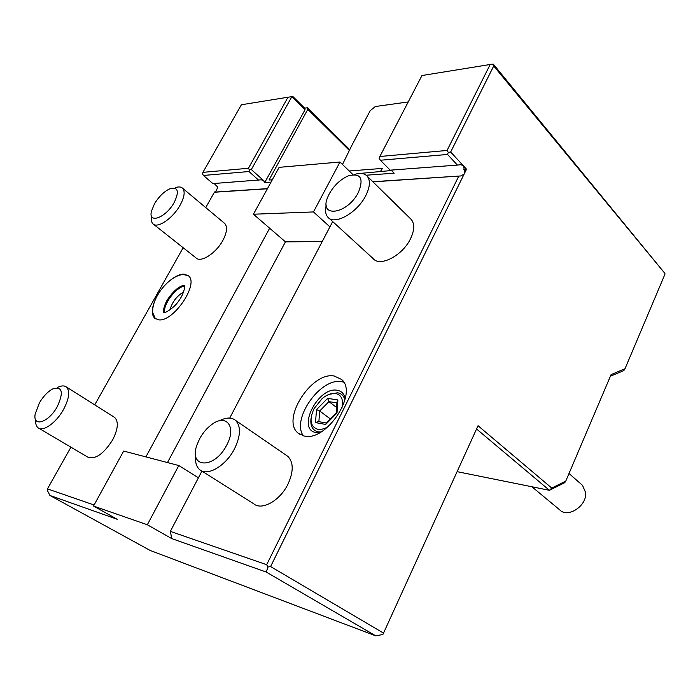 <?xml version="1.0" encoding="UTF-8"?>
<svg xmlns="http://www.w3.org/2000/svg" width="700" height="700" viewBox="0 0 700 700"><rect width="100%" height="100%" fill="white"/><g stroke="black" fill="none" stroke-linecap="round" stroke-linejoin="round"><path stroke-width="1.05" d="M490.184 64.487L421.969 75.53L379.855 156.485L447.064 150.456L490.184 64.487L492.485 64.164L493.71 65.993L450.669 152.023L463.733 166.171L464.555 173.224L464.109 174.125L460.714 175.954L372.829 181.72M493.71 65.993L664.913 273.42L493.325 64.172L492.485 64.164M380.363 160.239L447.545 154.455L457.406 165.095L390.215 170.17L380.363 160.239L379.234 158.436L379.855 156.485M391.178 170.1L394.17 173.189L366.196 175.21M457.406 165.095L460.53 164.719L463.102 165.489M332.692 221.585L329.919 226.879L313.469 211.934L339.981 162.015L352.975 174.641M372.977 181.86L460.714 175.954M476.551 428.986L549.447 490.306L551.758 488.066L478.039 425.723L383.53 633.089L270.594 566.554L267.951 567.017L266.683 564.699L458.727 176.251M266.683 564.699L170.345 531.379L201.941 471.082M229.723 418.066L329.919 226.879M334.171 375.996C311.439 371.56 280.787 419.606 298.078 433.081L304.089 435.995C326.2 442.234 358.601 392.963 341.539 379.426L334.171 375.996M410.296 218.54L411.39 219.607C414.741 224.017 414.461 230.361 410.567 238.648C402.631 255.588 379.838 267.382 373.065 258.527L328.904 218.111M286.037 455.131L287.831 456.356C293.598 462.315 293.659 471.564 287.998 484.102C280.123 500.649 261.686 510.956 253.636 503.72L201.513 470.811M270.594 566.554L464.109 174.125M665 274.094L625.012 368.734L623.866 370.554L610.409 376.224M551.758 488.066L565.775 481.093L611.109 374.588L625.012 368.734M464.555 173.224L466.532 169.207L463.733 166.171M447.545 154.455L448.298 152.373L447.064 150.456M450.669 152.023L448.298 152.373M391.773 170.494L357.822 173.644M339.981 162.015L279.116 167.352L253.426 214.226L269.649 228.218L145.906 456.899M214.165 183.487L217.726 187.11L216.309 190.732L214.384 192.237L205.739 207.594M258.58 180.127L248.973 171.535L203.438 175.455L212.896 183.584L261.188 179.812L263.463 180.434L264.696 182.569L271.031 182.105M94.098 505.006L47.46 488.871L47.276 490.245L49.901 495.442L117.215 519.278L93.52 506.056L123.655 451.054L178.798 465.535L198.424 477.794M183.164 247.721L94.736 404.863M70.919 447.186L47.46 488.871M214.384 192.237L267.374 188.773M155.05 300.274C151.489 308.787 151.393 314.799 154.761 318.29L158.532 319.812C173.259 322.455 199.412 283.789 188.449 275.791L184.039 274.12C180.171 274.094 175.752 276.019 170.782 279.886M113.732 416.832L114.634 417.401C118.755 421.619 118.081 429.135 112.612 439.941C103.469 454.195 95.112 459.883 87.544 456.995L38.972 428.321M224.131 222.976L224.796 223.528C227.605 226.905 226.966 232.531 222.862 240.415C216.011 253.348 200.629 263.148 195.912 257.819L153.545 224.28M167.475 462.56L285.442 241.85L269.649 228.218M285.442 241.85L322.21 241.588M313.469 211.934L253.426 214.226M383.53 633.089L382.856 634.532L375.734 635.836L266.262 572.058L171.754 538.597L170.345 531.379M171.754 538.597L147.341 524.764L178.798 465.535M266.262 572.058L267.951 567.017M457.1 471.66L549.447 490.306L564.725 482.694L565.775 481.093M272.309 179.778L269.001 180.023L307.808 109.322L307.405 107.748L349.729 149.695M307.808 109.322L349.361 150.447M263.463 180.434L251.335 169.558L291.839 96.679L292.941 96.582L304.658 108.159L307.405 107.748M304.658 108.159L305.051 109.725L264.696 182.569M265.291 182.079L264.075 180.985M287.998 97.221L241.386 104.764L202.904 172.357L248.439 168.271L287.998 97.221L291.839 96.679L305.051 109.725M251.335 169.558L249.366 169.846L248.973 171.535M203.438 175.455L202.571 173.959L202.904 172.357M147.341 524.764L93.52 506.056M49.901 495.442L150.141 550.445L375.734 635.836M248.439 168.271L249.366 169.846M531.886 486.762L559.633 509.784C567.656 518.577 587.16 505.846 585.629 492.616L582.54 485.363L581.551 484.488M349.221 170.992L382.445 168.403L380.293 171.692M408.223 101.946L375.314 106.522L370.204 110.705L352.109 144.847L342.493 164.456M188.256 275.616L183.076 274.514C169.085 275.581 151.226 298.113 152.766 312.751L155.426 318.797M164.404 312.454C163.572 303.572 175.98 287.35 184.739 285.863M170.056 309.776C172.165 302.033 176.68 296.109 183.584 291.996M57.627 387.415C61.364 385.569 64.277 385.42 66.377 386.986C70.228 391.081 69.23 398.676 63.385 409.754C56.149 422.817 43.015 432.084 38.08 427.805C36.19 426.309 35.403 423.649 35.709 419.825M39.401 402.841L35.149 414.172C32.725 427.551 48.571 422.555 57.172 406.831C63.901 392.105 62.405 386.137 52.684 388.938C47.775 391.624 43.347 396.261 39.401 402.841M175.472 187.644C178.675 186.541 181.064 186.76 182.648 188.282C185.273 191.537 184.415 197.19 180.066 205.24C172.804 218.47 157.299 228.9 152.898 223.764C151.393 222.232 150.964 219.739 151.602 216.282M154.543 203.674L151.419 211.33C148.12 224.306 165.865 217.744 174.134 202.58C179.375 191.695 178.185 186.996 170.555 188.492C164.579 191.013 159.241 196.079 154.543 203.674M463.846 169.601L466.532 169.207M343.683 382.165L341.425 381.684C320.477 377.519 291.034 419.221 303.363 435.838M319.734 432.679L316.05 432.565C296.24 429.625 318.089 386.435 337.146 390.267C341.556 391.011 344.26 393.82 345.249 398.694M311.071 418.092C310.065 425.74 312.401 430.316 318.08 431.812L321.011 431.953M344.916 400.12C343.91 395.885 341.442 393.435 337.523 392.779L328.825 394.459M341.714 408.791C343.779 400.041 341.723 394.94 335.545 393.47C331.406 392.998 326.988 394.651 322.297 398.431L314.116 408.537C309.085 419.668 310.266 426.58 317.678 429.293C320.924 429.844 324.52 428.899 328.466 426.449M337.873 399.945L327.609 398.37L316.531 409.605L315.49 422.599L325.692 424.445L326.244 423.211L336.21 413.149L336.998 413.026L337.873 399.945L336.98 402.071L336.236 413.088M315.49 422.599L318.255 421.566L326.428 423.027M316.531 409.605L319.699 410.996L318.868 421.68M327.609 398.37L328.939 401.634L319.699 410.996L330.426 418.985M336.613 407.461L328.939 401.634L336.928 402.894M354.2 174.58C360.132 172.62 364.507 173.197 367.325 176.312C370.51 180.6 370.011 186.996 365.838 195.501C357.324 212.905 334.197 225.741 327.793 217.096C325.465 214.331 324.957 210.298 326.27 205.004M329.245 193.883L327.836 196.91C318.229 218.391 347.366 214.69 358.47 192.246C364.017 178.062 360.553 172.629 348.075 175.954C340.279 179.532 334.005 185.509 329.245 193.883M219.258 420.849C226.03 417.287 231.464 417.13 235.55 420.385C241.045 426.239 240.739 435.636 234.623 448.586C226.126 465.684 207.393 476.77 199.701 469.665C196.341 466.76 195.002 462.088 195.685 455.648M199.605 438.83L197.067 444.675C188.029 468.449 214.62 469.56 226.8 444.938C236.836 426.624 226.214 413.324 211.75 424.541C206.859 428.137 202.816 432.906 199.605 438.83M267.453 188.633L214.935 192.071M325.692 424.445L336.998 413.026M460.53 164.719L459.331 164.806M261.188 179.812L260.181 179.891M569.004 473.498L582.54 485.363M163.607 312.454C163.222 314.256 162.645 307.685 167.589 299.434C173.425 291.016 178.92 286.283 184.082 285.25L184.739 286.764C184.013 291.602 182.184 296.082 179.261 300.195C174.764 307.457 165.576 313.11 163.966 312.489M155.216 318.623L154.761 318.29M66.377 386.986L114.634 417.401M182.648 188.282L224.796 223.528M300.151 434.56L298.078 433.081M367.325 176.312L411.39 219.607M235.55 420.385L287.831 456.356"/></g></svg>
